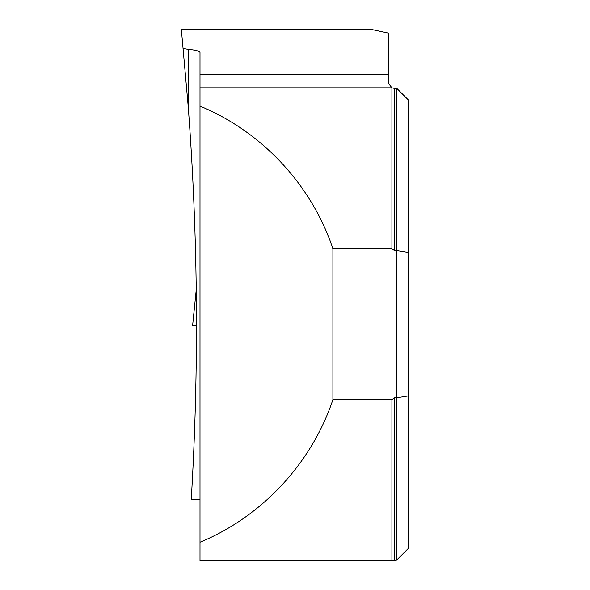 <?xml version="1.0" encoding="UTF-8"?>
<svg xmlns="http://www.w3.org/2000/svg" width="590" height="590" viewBox="0 0 590 590"><rect width="100%" height="100%" fill="white"/><g stroke="black" fill="none" stroke-linecap="round" stroke-linejoin="round"><path stroke-width="0.89" d="M391.922 560.5L391.922 399.651L332.9 399.651C311.653 463.32 262.019 516.575 200.003 542.254L200.003 560.5L391.922 560.5L396.849 559.91L396.849 397.785L394.489 397.785L394.489 559.91M200.003 499.206L191.263 499.206C199.103 368.234 198.085 237.342 188.217 106.532L181.366 29.5L371.811 29.5L388.596 33.129L388.596 74.657L200.003 74.657L200.003 87.844L391.922 87.844L391.922 248.7L332.9 248.7C311.653 185.024 262.019 131.769 200.003 106.089L200.003 542.254M200.003 87.844L200.003 106.089M332.9 399.651L332.9 248.7M388.596 74.657L388.596 83.551L391.922 87.844L394.489 88.434L394.489 250.566L391.922 248.7M183.247 48.439L188.217 49.346L188.217 106.532M200.003 74.657L200.003 52.51C199.604 51.028 195.681 49.966 188.217 49.346M394.489 88.434L396.849 88.434L396.849 250.566L394.489 250.566M396.849 559.91L408.634 548.125L408.634 100.219L396.849 88.434M408.634 395.868L396.849 397.785L396.849 250.566L408.634 252.476M391.922 399.651L394.489 397.785M196.175 325.348L192.642 325.348L196.175 325.348L196.47 322.472M196.249 289.83L192.635 325.348L196.249 289.86"/></g></svg>
